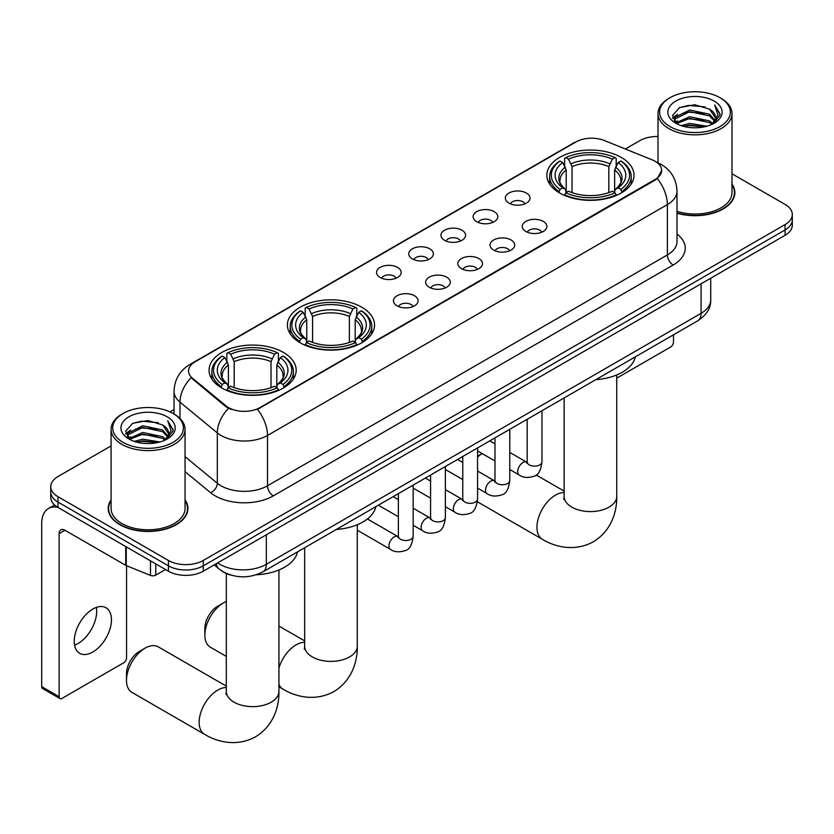 <?xml version="1.0" encoding="UTF-8"?>
<svg xmlns="http://www.w3.org/2000/svg" width="834" height="834" viewBox="0 0 834 834"><rect width="100%" height="100%" fill="white"/><g stroke="black" fill="none" stroke-linecap="round" stroke-linejoin="round"><path stroke-width="1.25" d="M361.779 307.204A43.566 25.156 0 0 0 314.303 301.752A43.566 25.156 0 0 0 287.407 324.989A43.566 25.156 0 0 0 300.167 342.774A43.566 25.156 0 0 0 347.642 348.226A43.566 25.156 0 0 0 374.539 324.989A43.566 25.156 0 0 0 361.779 307.204M283.424 352.438A43.566 25.156 0 0 0 235.949 346.986A43.566 25.156 0 0 0 209.063 370.223A43.566 25.156 0 0 0 221.823 388.008A43.566 25.156 0 0 0 269.299 393.46A43.566 25.156 0 0 0 296.185 370.223A43.566 25.156 0 0 0 283.424 352.438M621.236 157.417A43.566 25.156 0 0 0 573.761 151.965A43.566 25.156 0 0 0 546.864 175.203A43.566 25.156 0 0 0 559.624 192.988A43.566 25.156 0 0 0 607.1 198.44A43.566 25.156 0 0 0 633.996 175.203A43.566 25.156 0 0 0 621.236 157.417M508.938 203.121A12.333 7.12 180 0 1 506.499 201.109A12.333 7.12 180 0 1 510.575 192.258A12.333 7.12 180 0 1 526.379 193.05A12.333 7.12 180 0 1 528.829 201.109A12.333 7.12 180 0 1 508.938 203.121M524.878 203.85A7.402 4.274 0 0 0 522.887 201.776A7.402 4.274 0 0 0 515.6 200.692A7.402 4.274 0 0 0 510.439 203.85M476.746 221.708A12.333 7.12 180 0 1 474.296 219.696A12.333 7.12 180 0 1 478.382 210.846A12.333 7.12 180 0 1 494.176 211.638A12.333 7.12 180 0 1 496.626 219.696A12.333 7.12 180 0 1 476.746 221.708M492.675 222.449A7.402 4.274 0 0 0 490.694 220.364A7.402 4.274 0 0 0 483.407 219.279A7.402 4.274 0 0 0 478.247 222.449M444.543 240.296A12.333 7.12 180 0 1 442.093 238.284A12.333 7.12 180 0 1 446.18 229.433A12.333 7.12 180 0 1 461.973 230.226A12.333 7.12 180 0 1 464.423 238.284A12.333 7.12 180 0 1 444.543 240.296M460.472 241.036A7.402 4.274 0 0 0 458.492 238.951A7.402 4.274 0 0 0 451.204 237.878A7.402 4.274 0 0 0 446.044 241.036M412.34 258.884A12.333 7.12 180 0 1 409.901 256.872A12.333 7.12 180 0 1 413.977 248.032A12.333 7.12 180 0 1 429.781 248.824A12.333 7.12 180 0 1 432.231 256.872A12.333 7.12 180 0 1 412.34 258.884M428.28 259.624A7.402 4.274 0 0 0 426.289 257.55A7.402 4.274 0 0 0 419.002 256.465A7.402 4.274 0 0 0 413.841 259.624M380.148 277.482A12.333 7.12 180 0 1 377.698 275.46A12.333 7.12 180 0 1 381.784 266.619A12.333 7.12 180 0 1 397.578 267.412A12.333 7.12 180 0 1 400.028 275.46A12.333 7.12 180 0 1 380.148 277.482M396.077 278.212A7.402 4.274 0 0 0 394.096 276.137A7.402 4.274 0 0 0 386.809 275.053A7.402 4.274 0 0 0 381.649 278.212M525.858 231.477A12.333 7.12 180 0 1 523.408 229.454A12.333 7.12 180 0 1 527.495 220.614A12.333 7.12 180 0 1 543.288 221.406A12.333 7.12 180 0 1 545.738 229.454A12.333 7.12 180 0 1 525.858 231.477M541.787 232.206A7.402 4.274 0 0 0 539.806 230.132A7.402 4.274 0 0 0 532.519 229.048A7.402 4.274 0 0 0 527.359 232.206M493.655 250.064A12.333 7.12 180 0 1 491.205 248.052A12.333 7.12 180 0 1 495.292 239.202A12.333 7.12 180 0 1 511.096 239.994A12.333 7.12 180 0 1 513.536 248.052A12.333 7.12 180 0 1 493.655 250.064M509.595 250.805A7.402 4.274 0 0 0 507.604 248.72A7.402 4.274 0 0 0 500.317 247.635A7.402 4.274 0 0 0 495.156 250.805M461.452 268.652A12.333 7.12 180 0 1 459.013 266.64A12.333 7.12 180 0 1 463.089 257.789A12.333 7.12 180 0 1 478.893 258.582A12.333 7.12 180 0 1 481.343 266.64A12.333 7.12 180 0 1 461.452 268.652M477.392 269.392A7.402 4.274 0 0 0 475.401 267.307A7.402 4.274 0 0 0 468.114 266.223A7.402 4.274 0 0 0 462.953 269.392M429.26 287.24A12.333 7.12 180 0 1 426.81 285.228A12.333 7.12 180 0 1 430.897 276.377A12.333 7.12 180 0 1 446.69 277.18A12.333 7.12 180 0 1 449.14 285.228A12.333 7.12 180 0 1 429.26 287.24M445.189 287.98A7.402 4.274 0 0 0 443.208 285.906A7.402 4.274 0 0 0 435.921 284.821A7.402 4.274 0 0 0 430.761 287.98M397.057 305.838A12.333 7.12 180 0 1 394.607 303.816A12.333 7.12 180 0 1 398.694 294.975A12.333 7.12 180 0 1 414.498 295.768A12.333 7.12 180 0 1 416.937 303.816A12.333 7.12 180 0 1 397.057 305.838M412.986 306.568A7.402 4.274 0 0 0 411.006 304.493A7.402 4.274 0 0 0 403.719 303.409A7.402 4.274 0 0 0 398.558 306.568M652.209 159.867A22.195 12.812 180 0 1 655.18 161.306A22.195 12.812 180 0 1 661.675 170.365A22.195 12.812 180 0 1 655.18 179.425L259.947 407.607A22.195 12.812 180 0 1 226.077 405.897L192.56 378.271A22.195 12.812 180 0 1 188.547 370.921A22.195 12.812 180 0 1 195.052 361.862L575.929 141.957A22.195 12.812 180 0 1 604.348 140.519L652.209 159.867M231.039 575.137A24.655 14.241 180 0 1 221.083 570.477M111.078 499.858A39.865 23.018 0 0 0 108.201 508.448A39.865 23.018 0 0 0 119.877 524.722A39.865 23.018 0 0 0 163.318 529.715A39.865 23.018 0 0 0 187.931 508.448A39.865 23.018 0 0 0 185.054 499.858M108.608 510.523A39.865 23.018 0 0 0 108.472 511.127M661.675 170.365L657.328 178.528L655.18 180.081L257.445 409.39A28.773 16.607 60 0 1 267.506 435.463A32.88 18.984 180 0 1 221.01 435.463A32.88 18.984 180 0 1 217.32 432.929L179.977 402.134A32.88 18.984 180 0 1 174.035 391.25L174.035 414.05M111.078 445.909L57.973 476.568A24.655 14.241 0 0 0 50.749 486.639L50.749 497.377A24.655 14.241 0 0 0 57.973 507.437L168.405 571.196L168.405 565.827A24.655 14.241 0 0 0 203.277 565.827L785.075 229.934A24.655 14.241 0 0 0 792.3 219.863A24.655 14.241 0 0 1 785.075 229.934L203.277 565.827A24.655 14.241 0 0 1 168.405 565.827L57.973 502.068L168.405 565.827L168.405 560.458A24.655 14.241 0 0 0 203.277 560.458L785.075 224.565A24.655 14.241 0 0 0 792.3 214.494A24.655 14.241 0 0 0 785.075 204.424L731.981 173.774M50.749 492.008A24.655 14.241 0 0 0 57.973 502.068A24.655 14.241 0 0 1 50.749 492.008M231.06 409.39L226.077 406.867L191.069 377.729A28.773 19.245 129.5 0 0 179.977 402.134L179.977 418.459M677.01 213.223A39.865 23.018 0 0 0 734.858 192.685A39.865 23.018 0 0 0 731.981 184.095M658.005 136.505A24.655 14.241 0 0 0 639.772 140.675L625.333 149.005M174.035 409.567L169.98 411.902M50.749 486.639A24.655 14.241 0 0 0 57.973 496.699L168.405 560.458M187.66 511.127A39.865 23.018 0 0 0 187.514 510.523M734.587 195.364A39.865 23.018 0 0 0 734.441 194.76M168.405 571.196A24.655 14.241 0 0 0 203.277 571.196L785.075 235.303A24.655 14.241 0 0 0 792.3 225.232L792.3 214.494M616.733 378.136L670.578 347.048A4.107 2.377 120 0 0 673.486 342.013L673.486 334.82M669.994 126.58A35.341 20.402 0 0 0 719.982 126.58A35.341 20.402 0 0 0 719.982 97.714L721.139 98.391A36.988 21.35 0 0 1 731.981 113.487A36.988 21.35 0 0 1 709.14 133.221A36.988 21.35 0 0 1 668.837 128.592A36.988 21.35 0 0 1 658.005 113.487A36.988 21.35 0 0 1 668.837 98.391L669.994 97.714A35.341 20.402 0 0 0 669.994 126.58M677.01 211.346A36.988 21.35 0 0 0 731.981 192.685L731.981 113.487M677.01 212.962A39.459 22.779 0 0 0 734.441 192.685A39.459 22.779 0 0 0 731.981 184.752M681.138 125.611L689.666 123.422L706.961 126.195M683.588 126.351L689.666 125.1L704.438 126.831L688.519 125.559L683.755 126.403M675.821 122.869L689.666 116.718L709.515 120.909L712.716 123.557M676.676 123.568L689.666 118.397L709.515 122.577L711.829 124.349M674.685 121.733L675.144 117.271L689.666 110.005L709.515 114.195L714.957 120.357M674.497 120.909L675.144 118.949L689.666 111.683L709.515 115.874L714.561 121.159M711.621 124.516A20.548 11.864 0 0 0 715.541 117.552A20.548 11.864 0 0 0 709.515 109.16L715.53 117.959M714.165 101.07A27.126 15.658 0 0 0 675.863 101.039A27.126 15.658 0 0 0 675.686 123.151A27.126 15.658 0 0 0 675.811 123.224A27.126 15.658 0 0 0 714.29 123.151A27.126 15.658 0 0 0 714.165 101.07M709.515 109.16L694.753 104.75L679.585 107.544L672.548 115.488L677.208 123.964M713.299 123.703L719.857 115.384L719.982 113.893L714.655 104.98L718.011 114.967L711.829 124.422M721.139 98.391L719.982 97.714A35.341 20.402 0 0 0 669.994 97.714M714.655 104.98L719.982 114.227M679.23 107.722L688.519 105.428L705.168 106.919M672.819 118.522L675.853 116.135M682.525 113.299L688.519 112.142L704.574 113.455M682.525 120.013L688.519 118.845L704.574 120.169M672.642 117.855L677.615 114.321M675.29 122.369L677.615 121.034M482.146 453.571A26.302 15.189 120 0 0 477.569 457.095M477.569 456.198L482.135 453.56L477.569 456.198M558.843 192.518L560.01 189.401A39.125 22.591 0 0 1 560.01 160.993L562.7 162.547A35.341 20.402 0 0 0 562.7 187.848L565.358 189.36L566.213 192.529M566.213 191.236L566.213 169.99L562.7 162.547M564.649 165.914L564.649 158.304L565.817 157.636A39.125 22.591 0 0 1 615.033 157.636L612.344 159.19A35.341 20.402 0 0 0 568.507 159.19L572.03 166.633L572.03 192.623M608.83 192.623L608.83 166.633L612.344 159.19M595.862 379.637A45.213 26.104 0 0 0 635.31 356.858M564.649 194.781A40.772 23.54 0 0 0 616.201 194.781L615.033 192.758A39.125 22.591 0 0 1 565.817 192.758L564.649 195.479M616.201 195.479L616.201 194.781M560.01 160.993L558.843 161.66A40.772 23.54 0 0 0 549.658 176.537A40.772 23.54 0 0 0 558.843 191.424M615.033 157.636L616.201 158.304L616.201 165.914M565.817 192.758L568.507 191.205A35.341 20.402 0 0 0 612.344 191.205L615.033 192.758M562.7 187.848L560.01 189.401M568.507 159.19L565.817 157.636M565.358 167.123A31.619 18.254 0 0 0 565.358 189.36L565.504 189.464C561.011 185.117 559.187 182.166 560.01 180.613A30.41 17.556 0 0 1 566.213 169.99M622.018 191.424A40.772 23.54 0 0 0 631.192 176.537A40.772 23.54 0 0 0 622.018 161.66L620.85 160.993A39.125 22.591 0 0 1 620.85 189.401L622.018 192.518M620.85 189.401L618.161 187.848A35.341 20.402 0 0 0 618.161 162.547L620.85 160.993M618.161 162.547L614.637 169.99L614.637 191.236L615.502 189.36L618.161 187.848M614.637 169.99A30.41 17.556 0 0 1 620.84 180.613C621.664 182.177 619.839 185.127 615.346 189.464L615.502 189.36A31.619 18.254 0 0 0 615.502 167.123M614.637 192.529L614.637 191.236M204.851 635.122L204.851 628.419A18.087 10.435 -60 0 1 217.632 606.266L223.449 602.909A26.302 15.189 120 0 0 204.851 635.122A26.302 15.189 120 0 0 210.293 647.163L226.316 656.421M299.385 342.315L300.553 339.198A39.125 22.591 0 0 1 300.553 310.79L303.242 312.343A35.341 20.402 0 0 0 303.242 337.645L305.901 339.157L306.756 342.326M306.756 341.033L306.756 319.787L303.242 312.343M305.192 315.711L305.192 308.1L306.37 307.433A39.125 22.591 0 0 1 355.576 307.433L352.886 308.987A35.341 20.402 0 0 0 309.06 308.987L312.573 316.43L312.573 342.42M349.373 342.42L349.373 316.43L352.886 308.987M336.404 529.423A45.213 26.104 0 0 0 375.853 506.655M305.192 344.578A40.772 23.54 0 0 0 356.743 344.578L355.576 342.555A39.125 22.591 0 0 1 306.37 342.555L305.192 345.266M356.743 345.266L356.743 344.578M300.553 310.79L299.385 311.457A40.772 23.54 0 0 0 290.201 326.334A40.772 23.54 0 0 0 299.385 341.221M355.576 307.433L356.743 308.1L356.743 315.711M306.37 342.555L309.06 341.002A35.341 20.402 0 0 0 352.886 341.002L355.576 342.555M303.242 337.645L300.553 339.198M309.06 308.987L306.37 307.433M305.901 316.92A31.619 18.254 0 0 0 305.901 339.157L306.047 339.25C301.554 334.914 299.729 331.963 300.563 330.41A30.41 17.556 0 0 1 306.756 319.787M362.561 341.221A40.772 23.54 0 0 0 371.745 326.334A40.772 23.54 0 0 0 362.561 311.457L361.393 310.79A39.125 22.591 0 0 1 361.393 339.198L362.561 342.315M361.393 339.198L358.703 337.645A35.341 20.402 0 0 0 358.703 312.343L361.393 310.79M358.703 312.343L355.19 319.787L355.19 341.033L356.045 339.157L358.703 337.645M355.899 339.261L356.045 339.157A31.619 18.254 0 0 0 356.045 316.92M355.19 342.326L355.19 341.033M226.316 601.512A26.302 15.189 120 0 0 223.449 602.909L217.632 606.266M126.497 680.356L126.497 673.653A18.087 10.435 -60 0 1 139.288 651.5L145.095 648.143A26.302 15.189 120 0 0 126.497 680.356A26.302 15.189 120 0 0 131.949 692.397L204.601 734.347A26.302 15.189 -60 0 1 200.567 713.268A26.302 15.189 -60 0 1 217.747 690.093A26.302 15.189 -60 0 1 226.316 687.56M221.041 387.549L222.209 384.432A39.125 22.591 0 0 1 222.209 356.024L224.899 357.577A35.341 20.402 0 0 0 224.899 382.879L227.546 384.391L228.412 387.56M228.412 386.267L228.412 365.021L224.899 357.577M226.848 360.945L226.848 353.335L228.016 352.667A39.125 22.591 0 0 1 277.232 352.667L274.542 354.221A35.341 20.402 0 0 0 230.705 354.221L234.218 361.664L234.218 387.654M271.029 387.654L271.029 361.664L274.542 354.221M256.361 574.762A45.213 26.104 0 0 0 297.509 551.889M226.848 389.812A40.772 23.54 0 0 0 278.4 389.812L277.232 387.789A39.125 22.591 0 0 1 228.016 387.789L226.848 390.5M278.4 390.5L278.4 389.812M222.209 356.024L221.041 356.691A40.772 23.54 0 0 0 211.857 371.568A40.772 23.54 0 0 0 221.041 386.455M277.232 352.667L278.4 353.335L278.4 360.945M228.016 387.789L230.705 386.236A35.341 20.402 0 0 0 274.542 386.236L277.232 387.789M224.899 382.879L222.209 384.432M230.705 354.221L228.016 352.667M227.546 362.154A31.619 18.254 0 0 0 227.546 384.391L227.703 384.484C223.21 380.148 221.375 377.197 222.209 375.644A30.41 17.556 0 0 1 228.412 365.021M284.217 386.455A40.772 23.54 0 0 0 293.391 371.568A40.772 23.54 0 0 0 284.217 356.691L283.039 356.024A39.125 22.591 0 0 1 283.039 384.432L284.217 387.549M283.039 384.432L280.349 382.879A35.341 20.402 0 0 0 280.349 357.577L283.039 356.024M280.349 357.577L276.836 365.021L276.836 386.267L277.701 384.391L280.349 382.879M276.836 365.021A30.41 17.556 0 0 1 283.039 375.644C283.862 377.208 282.038 380.158 277.545 384.484L277.701 384.391A31.619 18.254 0 0 0 277.701 362.154M276.836 387.56L276.836 386.267M226.316 686.142L158.252 646.84A26.302 15.189 120 0 0 145.095 648.143L139.288 651.5M96.358 607.413A26.302 15.189 -60 0 1 78.094 643.483A26.302 15.189 -60 0 1 74.58 645.13M92.845 652A26.302 15.189 120 0 0 110.025 628.826A26.302 15.189 120 0 0 106.001 607.746A26.302 15.189 120 0 0 92.845 609.049A26.302 15.189 120 0 0 75.665 632.224A26.302 15.189 120 0 0 79.699 653.303A26.302 15.189 120 0 0 92.845 652M155.76 563.899L155.76 575.137L165.497 569.518M57.692 507.281A32.88 18.984 -120 0 0 48.508 508.5A32.88 18.984 -120 0 0 41.7 523.543L41.7 686.632L59.141 696.703L59.141 533.614A8.215 4.743 60 0 1 60.84 529.851A8.215 4.743 60 0 1 64.948 530.257L125.725 565.348L125.725 546.551M59.141 696.703A4.107 2.377 120 0 0 59.985 698.579L42.555 688.519A4.107 2.377 -60 0 1 41.7 686.632M59.985 698.579A4.107 2.377 120 0 0 62.039 698.381L123.651 662.811A4.107 2.377 120 0 0 126.559 657.776L126.559 565.733M155.76 575.137A4.107 2.377 180 0 1 150.495 575.408L126.268 565.608A4.107 2.377 180 0 1 125.725 565.348M123.067 442.343A35.341 20.402 0 0 0 173.055 442.343A35.341 20.402 0 0 0 173.055 413.487L174.223 414.154A36.988 21.35 0 0 1 185.054 429.249A36.988 21.35 0 0 1 162.213 448.984A36.988 21.35 0 0 1 121.91 444.355A36.988 21.35 0 0 1 111.078 429.249A36.988 21.35 0 0 1 121.91 414.154L123.067 413.487A35.341 20.402 0 0 0 123.067 442.343M111.078 429.249L111.078 508.448A36.988 21.35 0 0 0 121.91 523.543A36.988 21.35 0 0 0 162.213 528.172A36.988 21.35 0 0 0 185.054 508.448L185.054 429.249M111.078 500.525A39.459 22.779 0 0 0 108.608 508.448A39.459 22.779 0 0 0 120.169 524.555A39.459 22.779 0 0 0 163.162 529.496A39.459 22.779 0 0 0 187.514 508.448A39.459 22.779 0 0 0 185.054 500.525M134.211 441.374L142.75 439.195L160.034 441.968M136.661 442.124L142.75 440.873L157.511 442.593M128.895 438.632L142.75 432.481L162.588 436.672L165.789 439.32M129.75 439.33L142.75 434.16L162.588 438.35L164.903 440.112M127.758 437.496L128.217 433.044L142.75 425.767L162.588 429.958L168.03 436.119M127.581 436.682L128.217 434.712L142.75 427.446L162.588 431.637L167.634 436.922M164.694 440.279A20.548 11.864 0 0 0 168.614 433.315A20.548 11.864 0 0 0 162.588 424.923L168.604 433.722M167.238 416.833A27.126 15.658 0 0 0 128.947 416.802A27.126 15.658 0 0 0 128.77 438.913A27.126 15.658 0 0 0 128.884 438.986A27.126 15.658 0 0 0 167.363 438.913A27.126 15.658 0 0 0 167.238 416.833M162.588 424.923L147.827 420.524L132.658 423.307L125.621 431.261L130.292 439.726M166.373 439.466L172.93 431.147L173.055 429.656L167.728 420.743L171.085 430.73L164.903 440.185M174.223 414.154L173.055 413.487A35.341 20.402 0 0 0 123.067 413.487M167.728 420.743L173.055 430M132.304 423.484L141.592 421.191L158.241 422.682M125.892 434.285L128.926 431.897M135.598 429.062L141.592 427.905L157.647 429.218M135.598 435.775L141.592 434.608L157.647 435.932M136.828 442.166L141.592 441.322L157.49 442.593M125.715 433.628L130.688 430.083M128.363 438.131L130.688 436.797M192.56 378.271L192.56 379.241M226.077 405.897L226.077 406.867M259.947 407.607L259.947 408.274M655.18 179.425L655.18 180.081M677.01 233.979A41.095 23.727 180 0 1 673.194 264.993L273.312 495.865A8.215 4.743 60 0 1 267.506 485.795L667.377 254.933A32.88 18.984 0 0 0 677.01 241.506L677.01 191.174A32.88 18.984 180 0 1 667.377 204.591A28.773 16.607 -120 0 0 657.328 178.528M273.312 495.865A41.095 23.727 180 0 1 215.193 495.865A41.095 23.727 180 0 1 210.585 492.696L185.054 471.637M228.526 408.399A28.773 19.245 129.5 0 0 217.32 432.929L217.32 483.261A32.88 18.984 0 0 0 221.01 485.795A32.88 18.984 0 0 0 267.506 485.795L267.506 435.463L667.377 204.591L667.377 254.933A8.215 4.743 60 0 0 673.194 264.993M677.01 191.174C676.457 179.352 671.255 170.48 661.425 164.579L657.275 162.557A28.773 13.469 112 0 0 656.879 162.411M192.602 363.541A28.773 16.607 -120 0 0 189.62 364.656C179.79 370.567 174.587 379.428 174.035 391.25M189.62 364.656L573.511 143.021A28.773 16.607 60 0 1 575.689 142.093M203.277 560.458L203.277 571.196M785.075 224.565L785.075 235.303M57.973 496.699L57.973 507.437M185.054 456.657L217.32 483.261A8.215 5.494 -50.5 0 1 210.585 492.696M217.632 562.908A32.88 18.984 0 0 0 219.842 564.316A32.88 18.984 0 0 0 266.338 564.316L701.092 313.313A32.88 18.984 0 0 0 710.724 299.896C710.964 308.059 706.617 315.033 697.683 320.84L262.939 571.843A16.44 9.487 60 0 0 266.338 564.316L266.338 534.792M701.092 283.789L701.092 313.313A16.44 9.487 60 0 1 697.683 320.84M216.298 563.68A16.44 10.998 129.5 0 0 219.165 569.028L214.171 564.91M616.733 374.946L616.733 496.407A26.302 15.189 180 0 1 609.029 507.145A26.302 15.189 180 0 1 571.832 507.145A26.302 15.189 180 0 1 564.128 496.407L563.784 499.503M616.733 496.407C617.087 511.607 611.312 530.914 593.36 541.756C575.012 551.879 555.402 547.229 542.402 539.317A26.302 15.189 -60 0 1 538.368 518.237A26.302 15.189 -60 0 1 555.559 495.062A26.302 15.189 -60 0 1 564.128 492.529M608.83 166.633A30.41 17.556 0 0 0 572.03 166.633M609.685 163.766A31.619 18.254 0 0 0 571.165 163.766M357.275 524.742L357.275 646.204A26.302 15.189 180 0 1 349.571 656.942A26.302 15.189 180 0 1 312.375 656.942A26.302 15.189 180 0 1 304.671 646.204L304.327 649.3M278.931 668.003A26.302 15.189 -60 0 1 296.101 644.859A26.302 15.189 -60 0 1 304.671 642.326M357.275 646.204C357.63 661.404 351.854 680.711 333.913 691.553C315.554 701.665 295.945 697.026 282.945 689.113A26.302 15.189 -60 0 1 278.931 684.495M349.373 316.43A30.41 17.556 0 0 0 312.573 316.43M350.228 313.563A31.619 18.254 0 0 0 311.707 313.563M355.899 339.25C360.382 334.924 362.217 331.974 361.383 330.41A30.41 17.556 0 0 0 355.19 319.787M278.931 569.976L278.931 691.438A26.302 15.189 180 0 1 271.227 702.176A26.302 15.189 180 0 1 234.02 702.176A26.302 15.189 180 0 1 226.316 691.438L225.972 694.534M271.029 361.664A30.41 17.556 0 0 0 234.218 361.664M271.884 358.797A31.619 18.254 0 0 0 233.364 358.797M541.975 410.745L541.975 461.869A7.402 4.274 180 0 1 539.462 465.08A7.402 4.274 180 0 1 529.34 464.892A7.402 4.274 180 0 1 527.171 461.869L526.942 463.475L527.599 462.922M541.975 461.869C540.953 470.459 538.295 475.265 533.989 476.266C527.88 478.163 522.97 477.736 519.248 474.994A7.402 4.274 -60 0 1 518.112 469.062A7.402 4.274 -60 0 1 522.949 462.547A7.402 4.274 -60 0 1 523.272 462.37A7.402 4.274 -60 0 1 526.65 462.182L527.151 462.443M509.772 429.333L509.772 480.467A7.402 4.274 180 0 1 507.27 483.668A7.402 4.274 180 0 1 497.147 483.48A7.402 4.274 180 0 1 494.979 480.467L494.739 482.062L495.396 481.51M509.772 480.467C508.761 489.058 506.092 493.853 501.787 494.854C495.677 496.751 490.767 496.324 487.046 493.582A7.402 4.274 -60 0 1 485.92 487.65A7.402 4.274 -60 0 1 490.746 481.135A7.402 4.274 -60 0 1 491.08 480.957A7.402 4.274 -60 0 1 494.447 480.77L494.958 481.03M477.569 447.931L477.569 499.055A7.402 4.274 180 0 1 475.067 502.256A7.402 4.274 180 0 1 464.945 502.078A7.402 4.274 180 0 1 462.776 499.055L462.536 500.65L463.204 500.108M477.569 499.055C476.558 507.645 473.9 512.441 469.594 513.452C463.485 515.339 458.564 514.912 454.853 512.17A7.402 4.274 -60 0 1 453.717 506.248A7.402 4.274 -60 0 1 458.554 499.722A7.402 4.274 -60 0 1 458.877 499.545A7.402 4.274 -60 0 1 462.244 499.358L462.755 499.629M445.377 466.519L445.377 517.643A7.402 4.274 180 0 1 442.864 520.843A7.402 4.274 180 0 1 432.742 520.666A7.402 4.274 180 0 1 430.573 517.643L430.344 519.238L431.001 518.696M445.377 517.643C444.355 526.233 441.697 531.029 437.391 532.04C431.282 533.927 426.372 533.499 422.65 530.758A7.402 4.274 -60 0 1 421.514 524.836A7.402 4.274 -60 0 1 426.351 518.31A7.402 4.274 -60 0 1 426.674 518.133A7.402 4.274 -60 0 1 430.052 517.945L430.553 518.216M413.174 485.107L413.174 536.231A7.402 4.274 180 0 1 410.672 539.442A7.402 4.274 180 0 1 400.539 539.254A7.402 4.274 180 0 1 398.381 536.231L398.141 537.836L398.798 537.284M413.174 536.231C412.163 544.821 409.494 549.627 405.188 550.628C399.079 552.515 394.169 552.098 390.448 549.356A7.402 4.274 -60 0 1 389.322 543.424A7.402 4.274 -60 0 1 394.148 536.908A7.402 4.274 -60 0 1 394.482 536.731A7.402 4.274 -60 0 1 397.849 536.543L398.36 536.804M59.141 533.614L64.948 530.257M126.268 546.875L126.268 565.608M150.495 575.408L150.495 560.865M573.511 143.021L578.786 140.571M262.939 571.843C249.71 578.494 236.481 578.494 223.251 571.843L219.165 569.028M710.724 299.896L710.724 278.233M734.441 195.98L734.441 192.685M674.435 121.441L674.435 120.075M658.005 162.859L658.005 113.487M542.402 539.317L477.402 501.787M549.658 184.064L549.658 176.537M631.192 184.064L631.192 176.537M564.128 491.111L536.147 474.963M564.128 397.954L564.128 496.407M282.945 689.113L278.931 686.789M290.201 333.861L290.201 326.334M371.745 333.861L371.745 326.334M304.671 640.908L278.931 626.053M304.671 547.75L304.671 646.204M278.931 691.438C279.275 706.638 273.5 725.945 255.558 736.787C237.21 746.899 217.591 742.26 204.601 734.347M211.857 379.095L211.857 371.568M293.391 379.095L293.391 371.568M226.316 573.542L226.316 691.438M519.248 474.994L509.772 469.521M494.979 460.973L477.569 450.933M527.171 419.283L527.171 461.869M526.65 462.182L509.772 452.435M494.979 443.897L489.767 440.884M487.046 493.582L477.569 488.109M462.776 479.571L445.377 469.521M494.979 437.881L494.979 480.467M494.447 480.77L477.569 471.022M462.776 462.484L457.564 459.471M454.853 512.17L445.377 506.697M430.573 498.159L413.174 488.109M462.776 456.469L462.776 499.055M462.244 499.358L445.377 489.61M430.573 481.072L425.371 478.07M422.65 530.758L413.174 525.284M398.381 516.746L378.375 505.196M430.573 475.057L430.573 517.643M430.052 517.945L413.174 508.208M398.381 499.66L393.168 496.657M390.448 549.356L357.275 530.195M398.381 493.645L398.381 536.231M397.849 536.543L367.408 518.967M48.508 508.5L54.575 504.997M187.514 511.742L187.514 508.448M127.519 437.204L127.519 435.838M108.608 511.742L108.608 508.448"/></g></svg>
